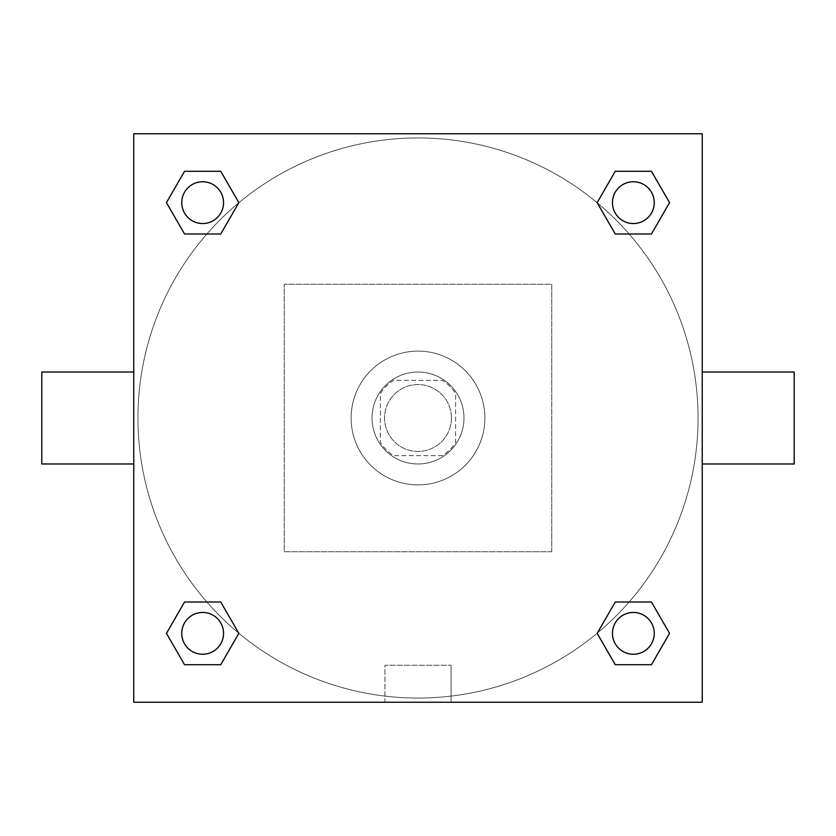 <?xml version="1.0" encoding="UTF-8"?>
<svg xmlns="http://www.w3.org/2000/svg" width="836" height="836" viewBox="0 0 836 836"><rect width="100%" height="100%" fill="white"/><g stroke="black" fill="none" stroke-linecap="round" stroke-linejoin="round"><path stroke-width="0.63" stroke-dasharray="4.18 3.13" d="M451.44 418A33.44 33.44 0 0 0 401.28 389.043A33.44 33.44 0 0 0 401.28 446.957A33.44 33.44 0 0 0 451.44 418A33.44 33.44 0 0 0 401.28 389.043A33.44 33.44 0 0 0 401.28 446.957A33.44 33.44 0 0 0 451.44 418M442.526 455.62L393.474 455.62A44.914 44.914 0 0 1 380.38 442.526L380.38 393.474A44.914 44.914 0 0 1 393.474 380.38L442.526 380.38A44.914 44.914 0 0 1 455.62 393.474L455.62 442.526A44.914 44.914 0 0 1 442.526 455.62L393.474 455.62A44.914 44.914 0 0 1 380.38 442.526L380.38 393.474A44.914 44.914 0 0 1 393.474 380.38L442.526 380.38A44.914 44.914 0 0 1 455.62 393.474L455.62 442.526A44.914 44.914 0 0 1 442.526 455.62M418 372.02A45.98 45.98 0 0 1 457.825 440.99A45.98 45.98 0 0 1 378.175 440.99A45.98 45.98 0 0 1 418 372.02A45.98 45.98 0 0 0 372.02 418A45.98 45.98 0 0 0 418 463.98A45.98 45.98 0 0 0 463.98 418A45.98 45.98 0 0 0 418 372.02M484.88 418A66.88 66.88 0 0 0 384.56 360.076A66.88 66.88 0 0 0 384.56 475.924A66.88 66.88 0 0 0 484.88 418A66.88 66.88 0 0 0 384.56 360.076A66.88 66.88 0 0 0 384.56 475.924A66.88 66.88 0 0 0 484.88 418M551.76 551.76L551.76 284.24L284.24 284.24L284.24 551.76L551.76 551.76L551.76 284.24L284.24 284.24L284.24 551.76L551.76 551.76M702.24 702.24L133.76 702.24L133.76 133.76L702.24 133.76L702.24 702.24L133.76 702.24L133.76 133.76L702.24 133.76L702.24 702.24L133.76 702.24L133.76 133.76L702.24 133.76L702.24 702.24M418 133.76L398.145 133.76L418 133.77M633.354 612.454A20.9 20.9 0 0 1 651.453 643.804A20.9 20.9 0 0 1 615.254 643.804A20.9 20.9 0 0 1 633.354 612.454A20.9 20.9 0 0 1 654.254 633.354A20.9 20.9 0 0 1 633.354 654.254A20.9 20.9 0 0 1 612.454 633.354A20.9 20.9 0 0 1 633.354 612.454M633.354 181.746A20.9 20.9 0 0 1 651.453 213.096A20.9 20.9 0 0 1 615.254 213.096A20.9 20.9 0 0 1 633.354 181.746A20.9 20.9 0 0 0 612.454 202.646A20.9 20.9 0 0 0 633.354 223.546A20.9 20.9 0 0 0 654.254 202.646A20.9 20.9 0 0 0 633.354 181.746M223.546 202.646A20.9 20.9 0 0 0 192.196 184.547A20.9 20.9 0 0 0 192.196 220.746A20.9 20.9 0 0 0 223.546 202.646A20.9 20.9 0 0 0 192.196 184.547A20.9 20.9 0 0 0 192.196 220.746A20.9 20.9 0 0 0 223.546 202.646A20.9 20.9 0 0 0 192.196 184.547A20.9 20.9 0 0 0 192.196 220.746A20.9 20.9 0 0 0 223.546 202.646M202.646 612.454A20.9 20.9 0 0 1 220.746 643.804A20.9 20.9 0 0 1 184.547 643.804A20.9 20.9 0 0 1 202.646 612.454A20.9 20.9 0 0 0 181.746 633.354A20.9 20.9 0 0 0 202.646 654.254A20.9 20.9 0 0 0 223.546 633.354A20.9 20.9 0 0 0 202.646 612.454M418 137.94A280.06 280.06 0 0 1 660.534 558.03A280.06 280.06 0 0 1 175.466 558.03A280.06 280.06 0 0 1 418 137.94A280.06 280.06 0 0 0 137.94 418A280.06 280.06 0 0 0 418 698.06A280.06 280.06 0 0 0 698.06 418A280.06 280.06 0 0 0 418 137.94M702.24 372.02L702.24 463.98L702.24 372.02M384.936 702.24L451.064 702.24L384.936 702.24L384.936 665.257L451.064 665.257L384.936 665.257L451.064 665.257L384.936 665.257L384.936 702.24L451.064 702.24L384.936 702.24M133.76 463.98L133.76 372.02L133.76 463.98M794.2 463.98L794.2 372.02M41.8 372.02L41.8 463.98M437.855 133.76L398.145 133.76L437.855 133.77M184.547 664.704L166.448 633.354L184.547 602.004L166.448 633.354L184.547 664.704M220.746 602.004L238.845 633.354L220.746 664.704L238.845 633.354L220.746 602.004M615.254 233.996L597.155 202.646L615.254 171.296L597.155 202.646L615.254 233.996M651.453 171.296L669.552 202.646L651.453 233.996L669.552 202.646L651.453 171.296M184.547 233.996L166.448 202.646L184.547 171.296L166.448 202.646L184.547 233.996M220.746 171.296L238.845 202.646L220.746 233.996L238.845 202.646L220.746 171.296M615.254 664.704L597.155 633.354L615.254 602.004L597.155 633.354L615.254 664.704M651.453 602.004L669.552 633.354L651.453 664.704L669.552 633.354L651.453 602.004M133.76 418L133.76 398.145L133.77 418M702.24 418L702.24 398.145L702.23 418M451.064 665.257L451.064 702.24L451.064 665.257M654.254 633.354A20.9 20.9 0 0 0 622.904 615.254A20.9 20.9 0 0 0 622.904 651.453A20.9 20.9 0 0 0 654.254 633.354M223.546 633.354A20.9 20.9 0 0 0 192.196 615.254A20.9 20.9 0 0 0 192.196 651.453A20.9 20.9 0 0 0 223.546 633.354M654.254 202.646A20.9 20.9 0 0 0 622.904 184.547A20.9 20.9 0 0 0 622.904 220.746A20.9 20.9 0 0 0 654.254 202.646"/><path stroke-width="1.25" d="M702.24 372.02L794.2 372.02L794.2 463.98L702.24 463.98M133.76 463.98L41.8 463.98L41.8 372.02L133.76 372.02M133.76 133.76L702.24 133.76L702.24 702.24L133.76 702.24L133.76 133.76M184.547 602.004L220.746 602.004L238.845 633.354L220.746 664.704L184.547 664.704L166.448 633.354L184.547 602.004L220.746 602.004L184.547 602.004M615.254 171.296L651.453 171.296L669.552 202.646L651.453 233.996L615.254 233.996L597.155 202.646L615.254 171.296L651.453 171.296L615.254 171.296M184.547 171.296L220.746 171.296L238.845 202.646L220.746 233.996L184.547 233.996L166.448 202.646L184.547 171.296L220.746 171.296L184.547 171.296M615.254 602.004L651.453 602.004L669.552 633.354L651.453 664.704L615.254 664.704L597.155 633.354L615.254 602.004L651.453 602.004L615.254 602.004M651.453 664.704L615.254 664.704L651.453 664.704M654.254 633.354A20.9 20.9 0 0 0 622.904 615.254A20.9 20.9 0 0 0 622.904 651.453A20.9 20.9 0 0 0 654.254 633.354M220.746 664.704L184.547 664.704L220.746 664.704M223.546 633.354A20.9 20.9 0 0 0 192.196 615.254A20.9 20.9 0 0 0 192.196 651.453A20.9 20.9 0 0 0 223.546 633.354M651.453 233.996L615.254 233.996L651.453 233.996M654.254 202.646A20.9 20.9 0 0 0 622.904 184.547A20.9 20.9 0 0 0 622.904 220.746A20.9 20.9 0 0 0 654.254 202.646M220.746 233.996L184.547 233.996L220.746 233.996M223.546 202.646A20.9 20.9 0 0 0 192.196 184.547A20.9 20.9 0 0 0 192.196 220.746A20.9 20.9 0 0 0 223.546 202.646"/></g></svg>

